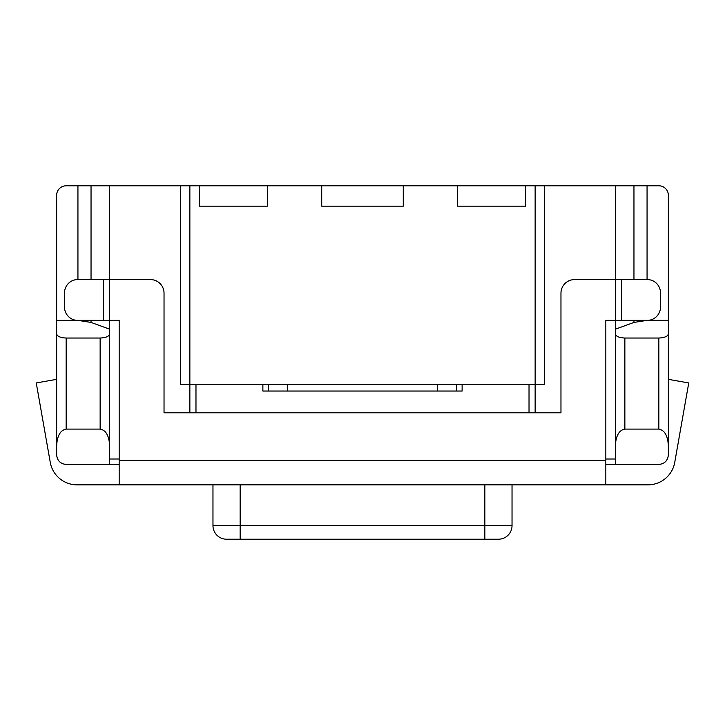 <?xml version="1.0" encoding="UTF-8"?>
<svg xmlns="http://www.w3.org/2000/svg" width="725" height="725" viewBox="0 0 725 725"><rect width="100%" height="100%" fill="white"/><g stroke="black" fill="none" stroke-linecap="round" stroke-linejoin="round"><path stroke-width="1.09" d="M212.969 484.844L212.969 525.625L512.031 525.625A13.594 13.594 0 0 1 498.438 539.219L240.156 539.219L498.438 539.219A13.594 13.594 0 0 0 512.031 525.625L512.031 484.844M240.156 539.219L226.562 539.219L240.156 539.219L240.156 484.844M212.969 525.625A13.594 13.594 0 0 0 226.562 539.219A13.594 13.594 0 0 1 212.969 525.625M535.141 412.797L535.141 185.781L189.859 185.781L189.859 384.25L180.344 384.25L180.344 185.781L109.656 185.781L109.656 459.016L119.172 459.016M535.141 185.781L544.656 185.781L544.656 384.25L189.859 384.25L189.859 412.797M605.828 459.016L615.344 459.016L615.344 185.781L544.656 185.781M615.344 185.781L658.844 185.781A9.516 9.516 0 0 1 668.359 195.297L668.359 454.938C667.752 460.674 664.58 463.846 658.844 464.453L605.828 464.453M77.938 279.578L77.938 185.781L66.156 185.781A9.516 9.516 0 0 0 56.641 195.297L56.641 333.908C57.248 336.391 60.42 337.768 66.156 338.031L66.156 429.109C60.42 430.161 57.248 435.653 56.641 445.603L56.641 454.938C57.248 460.674 60.42 463.846 66.156 464.453L119.172 464.453M77.938 185.781L109.656 185.781M180.344 185.781L189.859 185.781M462.124 384.25L462.124 391.047L262.876 391.047L262.876 384.25M56.641 445.603L56.641 333.908M109.656 464.453L109.656 445.603C109.049 435.653 105.877 430.161 100.141 429.109L100.141 338.031C105.877 337.768 109.049 336.391 109.656 333.908L109.656 329.195L91.042 322.426L77.938 320.359L56.641 320.359L56.641 338.031M668.359 338.031L668.359 320.359L647.062 320.359L633.958 322.426L615.344 329.195L615.344 333.908C615.951 336.391 619.123 337.768 624.859 338.031L658.844 338.031C664.58 337.768 667.752 336.391 668.359 333.908M624.859 338.031L624.859 429.109L658.844 429.109L658.844 338.031M624.859 429.109C619.123 430.161 615.951 435.653 615.344 445.603L615.344 464.453M100.141 429.109L66.156 429.109M100.141 338.031L66.156 338.031M668.359 445.603C667.752 435.653 664.58 430.161 658.844 429.109M195.977 412.797L195.977 384.25M529.023 412.797L529.023 384.25M457.656 185.781L457.656 206.172L525.625 206.172L525.625 185.781M199.375 185.781L199.375 206.172L267.344 206.172L267.344 185.781M321.719 185.781L321.719 206.172L403.281 206.172L403.281 185.781M668.359 381.16L668.668 379.402L688.75 382.945L674.739 462.378A27.188 27.188 0 0 1 647.969 484.844L77.031 484.844A27.188 27.188 0 0 1 50.261 462.378L36.25 382.945L56.332 379.402L56.641 381.16M119.172 484.844L119.172 320.359L77.584 320.359A13.594 13.132 -90 0 1 64.453 306.766L64.453 293.172A13.594 13.132 -90 0 1 77.584 279.578L150.438 279.578A13.594 13.594 0 0 1 164.031 293.172L164.031 412.797L560.969 412.797L560.969 293.172A13.594 13.594 0 0 1 574.562 279.578L647.416 279.578A13.594 13.132 90 0 1 660.548 293.172L660.548 306.766A13.594 13.132 90 0 1 647.416 320.359L605.828 320.359L605.828 484.844M484.844 539.219L484.844 484.844M456.487 391.047L456.487 384.25M268.513 391.047L268.513 384.25M647.062 185.781L647.062 279.578M91.042 185.781L91.042 279.578M91.042 320.359L91.042 322.426M633.958 322.426L633.958 320.359M633.958 279.578L633.958 185.781M437.266 391.047L437.266 384.25M287.734 391.047L287.734 384.25M119.172 460.375L605.828 460.375M621.678 279.578L621.678 320.359M103.322 320.359L103.322 279.578"/></g></svg>
